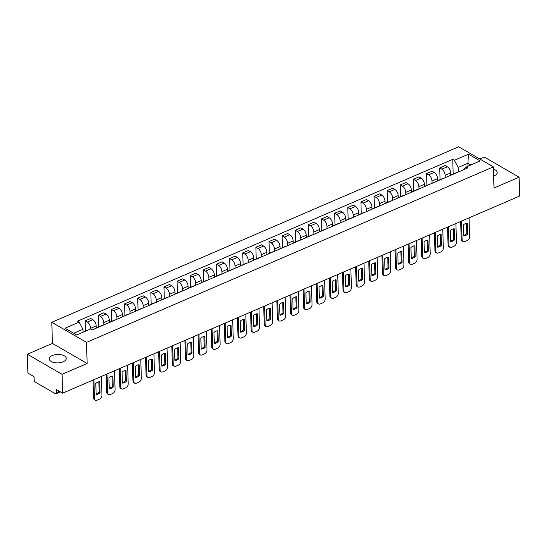 <?xml version="1.0" encoding="UTF-8"?>
<svg xmlns="http://www.w3.org/2000/svg" width="547" height="547" viewBox="0 0 547 547"><rect width="100%" height="100%" fill="white"/><g stroke="black" fill="none" stroke-linecap="round" stroke-linejoin="round"><path stroke-width="0.82" d="M63.165 361.786A8.513 4.219 -1.7 0 0 66.255 358.394A8.513 4.219 -1.7 0 0 61.319 354.736A8.513 4.219 -1.7 0 0 52.334 355.516A8.513 4.219 -1.7 0 0 49.237 358.9A8.513 4.219 -1.7 0 0 54.174 362.558A8.513 4.219 -1.7 0 0 63.165 361.786M493.654 176.086A8.513 4.219 -1.7 0 0 494.105 175.908A8.513 4.219 -1.7 0 0 497.202 172.517A8.513 4.219 -1.7 0 0 493.449 169.167M27.35 354.23L62.057 374.319L62.618 393.177L519.65 196.045L519.089 177.194L494.009 188.011L493.38 166.883L458.673 146.787L51.808 322.286L52.43 343.413L27.35 354.23L27.911 373.088L34.051 376.644L34.14 379.577A2.181 1.183 -113.3 0 0 35.582 382.278L55.226 393.649A2.181 1.183 -113.3 0 0 56.033 393.758A2.181 1.183 -113.3 0 0 56.56 392.561L59.418 391.324M519.089 177.194L484.382 157.098L479.856 159.054M62.057 374.319L87.137 363.502L86.508 342.374L493.38 166.883M62.618 393.177L56.471 389.621L56.56 392.561M450.755 175.054L450.694 172.975A5.019 2.721 -113.3 0 0 447.371 166.773L445.258 165.543L439.699 167.943L441.819 169.167A5.019 2.721 66.7 0 1 445.142 175.375L445.21 177.666M456.977 172.592A5.019 2.721 -113.3 0 0 456.205 172.708L450.646 175.102A5.019 2.721 66.7 0 1 451.425 174.985M440.048 179.676L439.699 167.943M450.031 175.587A5.019 2.721 66.7 0 1 450.646 175.102M437.627 180.722L437.566 178.643A5.019 2.721 -113.3 0 0 434.243 172.435L432.123 171.211L426.571 173.604L428.684 174.828A5.019 2.721 66.7 0 1 432.007 181.036L432.075 183.327M443.849 178.254A5.019 2.721 -113.3 0 0 443.07 178.37L437.518 180.77A5.019 2.721 66.7 0 1 438.291 180.647M426.92 185.337L426.571 173.604M436.896 181.248A5.019 2.721 66.7 0 1 437.518 180.77M424.493 186.383L424.431 184.305A5.019 2.721 -113.3 0 0 421.115 178.096L418.995 176.872L413.436 179.266L415.556 180.496A5.019 2.721 66.7 0 1 418.879 186.698L418.947 188.995M430.721 183.915A5.019 2.721 -113.3 0 0 429.942 184.031L424.39 186.431A5.019 2.721 66.7 0 1 425.163 186.315M413.785 190.999L413.436 179.266M423.768 186.917A5.019 2.721 66.7 0 1 424.39 186.431M411.365 192.045L411.303 189.966A5.019 2.721 -113.3 0 0 407.98 183.758L405.867 182.534L400.308 184.934L402.428 186.158A5.019 2.721 66.7 0 1 405.751 192.366L405.819 194.657M417.587 189.577A5.019 2.721 -113.3 0 0 416.814 189.7L411.255 192.093A5.019 2.721 66.7 0 1 412.035 191.976M400.657 196.667L400.308 184.934M410.64 192.578A5.019 2.721 66.7 0 1 411.255 192.093M398.237 197.713L398.175 195.628A5.019 2.721 -113.3 0 0 394.852 189.426L392.732 188.195L387.18 190.595L389.293 191.819A5.019 2.721 66.7 0 1 392.616 198.028L392.684 200.318M404.459 195.245A5.019 2.721 -113.3 0 0 403.679 195.361L398.127 197.754A5.019 2.721 66.7 0 1 398.9 197.638M387.529 202.328L387.18 190.595M397.505 198.24A5.019 2.721 66.7 0 1 398.127 197.754M385.102 203.375L385.04 201.296A5.019 2.721 -113.3 0 0 381.724 195.088L379.604 193.864L374.045 196.257L376.165 197.481A5.019 2.721 66.7 0 1 379.488 203.689L379.556 205.987M391.331 200.906A5.019 2.721 -113.3 0 0 390.551 201.022L384.999 203.422A5.019 2.721 66.7 0 1 385.772 203.299M374.394 207.99L374.045 196.257M384.377 203.901A5.019 2.721 66.7 0 1 384.999 203.422M371.974 209.036L371.912 206.957A5.019 2.721 -113.3 0 0 368.589 200.749L366.476 199.525L360.917 201.918L363.037 203.149A5.019 2.721 66.7 0 1 366.36 209.351L366.428 211.648M378.196 206.568A5.019 2.721 -113.3 0 0 377.423 206.691L371.864 209.084A5.019 2.721 66.7 0 1 372.644 208.968M361.266 213.658L360.917 201.918M371.249 209.569A5.019 2.721 66.7 0 1 371.864 209.084M358.846 214.697L358.784 212.619A5.019 2.721 -113.3 0 0 355.461 206.417L353.341 205.187L347.789 207.587L349.902 208.81A5.019 2.721 66.7 0 1 353.225 215.019L353.294 217.309M365.068 212.236A5.019 2.721 -113.3 0 0 364.288 212.352L358.736 214.745A5.019 2.721 66.7 0 1 359.509 214.629M348.138 219.32L347.789 207.587M358.114 215.231A5.019 2.721 66.7 0 1 358.736 214.745M345.711 220.366L345.649 218.287A5.019 2.721 -113.3 0 0 342.333 212.079L340.213 210.855L334.655 213.248L336.774 214.472A5.019 2.721 66.7 0 1 340.097 220.68L340.166 222.971M351.94 217.897A5.019 2.721 -113.3 0 0 351.16 218.014L345.608 220.414A5.019 2.721 66.7 0 1 346.381 220.291M335.003 224.981L334.655 213.248M344.986 220.892A5.019 2.721 66.7 0 1 345.608 220.414M332.583 226.027L332.521 223.949A5.019 2.721 -113.3 0 0 329.198 217.74L327.085 216.516L321.527 218.909L323.646 220.14A5.019 2.721 66.7 0 1 326.969 226.342L327.038 228.639M338.805 223.559A5.019 2.721 -113.3 0 0 338.032 223.675L332.473 226.075A5.019 2.721 66.7 0 1 333.253 225.959M321.875 230.649L321.527 218.909M331.858 226.561A5.019 2.721 66.7 0 1 332.473 226.075M319.455 231.689L319.393 229.61A5.019 2.721 -113.3 0 0 316.07 223.402L313.951 222.178L308.399 224.578L310.511 225.802A5.019 2.721 66.7 0 1 313.834 232.01L313.903 234.301M325.677 229.22A5.019 2.721 -113.3 0 0 324.897 229.343L319.345 231.737A5.019 2.721 66.7 0 1 320.118 231.62M308.747 236.311L308.399 224.578M318.723 232.222A5.019 2.721 66.7 0 1 319.345 231.737M306.32 237.357L306.258 235.272A5.019 2.721 -113.3 0 0 302.942 229.07L300.823 227.839L295.264 230.239L297.383 231.463A5.019 2.721 66.7 0 1 300.706 237.672L300.775 239.962M312.549 234.889A5.019 2.721 -113.3 0 0 311.769 235.005L306.217 237.398A5.019 2.721 66.7 0 1 306.99 237.282M295.612 241.972L295.264 230.239M305.595 237.883A5.019 2.721 66.7 0 1 306.217 237.398M293.192 243.018L293.13 240.94A5.019 2.721 -113.3 0 0 289.807 234.731L287.695 233.507L282.136 235.901L284.255 237.124A5.019 2.721 66.7 0 1 287.578 243.333L287.647 245.63M299.414 240.55A5.019 2.721 -113.3 0 0 298.641 240.666L293.083 243.066A5.019 2.721 66.7 0 1 293.862 242.95M282.484 247.634L282.136 235.901M292.467 243.552A5.019 2.721 66.7 0 1 293.083 243.066M280.064 248.68L280.002 246.601A5.019 2.721 -113.3 0 0 276.679 240.393L274.56 239.169L269.008 241.562L271.121 242.793A5.019 2.721 66.7 0 1 274.444 249.001L274.512 251.292M286.286 246.212A5.019 2.721 -113.3 0 0 285.507 246.335L279.955 248.728A5.019 2.721 66.7 0 1 280.727 248.612M269.356 253.302L269.008 241.562M279.332 249.213A5.019 2.721 66.7 0 1 279.955 248.728M266.929 254.341L266.868 252.263A5.019 2.721 -113.3 0 0 263.551 246.061L261.432 244.83L255.873 247.23L257.993 248.454A5.019 2.721 66.7 0 1 261.316 254.663L261.384 256.953M273.158 251.88A5.019 2.721 -113.3 0 0 272.379 251.996L266.827 254.389A5.019 2.721 66.7 0 1 267.599 254.273M256.222 258.963L255.873 247.23M266.204 254.875A5.019 2.721 66.7 0 1 266.827 254.389M253.801 260.01L253.74 257.931A5.019 2.721 -113.3 0 0 250.417 251.723L248.304 250.499L242.745 252.892L244.865 254.116A5.019 2.721 66.7 0 1 248.188 260.324L248.256 262.622M260.023 257.541A5.019 2.721 -113.3 0 0 259.251 257.658L253.692 260.057A5.019 2.721 66.7 0 1 254.471 259.934M243.094 264.625L242.745 252.892M253.076 260.536A5.019 2.721 66.7 0 1 253.692 260.057M240.673 265.671L240.612 263.592A5.019 2.721 -113.3 0 0 237.289 257.384L235.169 256.16L229.617 258.553L231.73 259.784A5.019 2.721 66.7 0 1 235.053 265.986L235.121 268.283M246.895 263.203A5.019 2.721 -113.3 0 0 246.116 263.319L240.564 265.719A5.019 2.721 66.7 0 1 241.336 265.603M229.966 270.293L229.617 258.553M239.942 266.204A5.019 2.721 66.7 0 1 240.564 265.719M227.538 271.333L227.477 269.254A5.019 2.721 -113.3 0 0 224.161 263.045L222.041 261.822L216.482 264.222L218.602 265.445A5.019 2.721 66.7 0 1 221.925 271.654L221.993 273.944M233.767 268.871A5.019 2.721 -113.3 0 0 232.988 268.987L227.436 271.38A5.019 2.721 66.7 0 1 228.208 271.264M216.831 275.955L216.482 264.222M226.814 271.866A5.019 2.721 66.7 0 1 227.436 271.38M214.41 277.001L214.349 274.922A5.019 2.721 -113.3 0 0 211.026 268.714L208.913 267.49L203.354 269.883L205.474 271.107A5.019 2.721 66.7 0 1 208.797 277.315L208.865 279.606M220.632 274.532A5.019 2.721 -113.3 0 0 219.86 274.649L214.301 277.049A5.019 2.721 66.7 0 1 215.08 276.926M203.703 281.616L203.354 269.883M213.686 277.527A5.019 2.721 66.7 0 1 214.301 277.049M201.282 282.662L201.221 280.584A5.019 2.721 -113.3 0 0 197.898 274.375L195.778 273.151L190.226 275.544L192.339 276.768A5.019 2.721 66.7 0 1 195.662 282.977L195.73 285.274M207.504 280.194A5.019 2.721 -113.3 0 0 206.725 280.31L201.173 282.71A5.019 2.721 66.7 0 1 201.946 282.594M190.575 287.278L190.226 275.544M200.551 283.196A5.019 2.721 66.7 0 1 201.173 282.71M188.147 288.324L188.086 286.245A5.019 2.721 -113.3 0 0 184.77 280.037L182.65 278.813L177.091 281.213L179.211 282.437A5.019 2.721 66.7 0 1 182.534 288.645L182.602 290.936M194.376 285.855A5.019 2.721 -113.3 0 0 193.597 285.978L188.045 288.372A5.019 2.721 66.7 0 1 188.818 288.255M177.44 292.946L177.091 281.213M187.423 288.857A5.019 2.721 66.7 0 1 188.045 288.372M175.019 293.992L174.958 291.907A5.019 2.721 -113.3 0 0 171.635 285.705L169.522 284.474L163.963 286.874L166.083 288.098A5.019 2.721 66.7 0 1 169.406 294.307L169.474 296.597M181.242 291.524A5.019 2.721 -113.3 0 0 180.469 291.64L174.91 294.033A5.019 2.721 66.7 0 1 175.69 293.917M164.312 298.607L163.963 286.874M174.295 294.518A5.019 2.721 66.7 0 1 174.91 294.033M161.891 299.653L161.83 297.575A5.019 2.721 -113.3 0 0 158.507 291.366L156.387 290.142L150.835 292.536L152.948 293.76A5.019 2.721 66.7 0 1 156.271 299.968L156.339 302.265M168.114 297.185A5.019 2.721 -113.3 0 0 167.334 297.301L161.782 299.701A5.019 2.721 66.7 0 1 162.555 299.578M151.184 304.269L150.835 292.536M161.16 300.18A5.019 2.721 66.7 0 1 161.782 299.701M148.757 305.315L148.695 303.236A5.019 2.721 -113.3 0 0 145.372 297.028L143.259 295.804L137.7 298.197L139.82 299.428A5.019 2.721 66.7 0 1 143.143 305.629L143.211 307.927M154.986 302.847A5.019 2.721 -113.3 0 0 154.206 302.97L148.654 305.363A5.019 2.721 66.7 0 1 149.427 305.247M138.049 309.937L137.7 298.197M148.032 305.848A5.019 2.721 66.7 0 1 148.654 305.363M135.629 310.976L135.567 308.898A5.019 2.721 -113.3 0 0 132.244 302.696L130.131 301.465L124.572 303.865L126.692 305.089A5.019 2.721 66.7 0 1 130.015 311.298L130.083 313.588M141.851 308.515A5.019 2.721 -113.3 0 0 141.078 308.631L135.519 311.024A5.019 2.721 66.7 0 1 136.299 310.908M124.921 315.598L124.572 303.865M134.904 311.51A5.019 2.721 66.7 0 1 135.519 311.024M122.501 316.645L122.439 314.566A5.019 2.721 -113.3 0 0 119.116 308.358L116.996 307.134L111.444 309.527L113.557 310.751A5.019 2.721 66.7 0 1 116.88 316.959L116.949 319.25M128.723 314.176A5.019 2.721 -113.3 0 0 127.943 314.293L122.391 316.692A5.019 2.721 66.7 0 1 123.164 316.569M111.793 321.26L111.444 309.527M121.769 317.171A5.019 2.721 66.7 0 1 122.391 316.692M109.366 322.306L109.304 320.227A5.019 2.721 -113.3 0 0 105.981 314.019L103.868 312.795L98.31 315.188L100.429 316.419A5.019 2.721 66.7 0 1 103.752 322.621L103.821 324.918M115.595 319.838A5.019 2.721 -113.3 0 0 114.815 319.954L109.263 322.354A5.019 2.721 66.7 0 1 110.036 322.238M98.658 326.921L98.31 315.188M108.641 322.839A5.019 2.721 66.7 0 1 109.263 322.354M96.238 327.968L96.176 325.889A5.019 2.721 -113.3 0 0 92.853 319.68L90.74 318.457L85.182 320.857L87.301 322.08A5.019 2.721 66.7 0 1 90.624 328.289L90.638 328.952M102.46 325.499A5.019 2.721 -113.3 0 0 101.687 325.622L96.128 328.015A5.019 2.721 66.7 0 1 96.908 327.899M85.489 331.174L85.182 320.857M95.513 328.501A5.019 2.721 66.7 0 1 96.128 328.015M467.965 166.199L467.883 163.259L458.201 167.437L458.338 172.004M462.516 170.199L466.037 167.033L480.177 160.934L468.512 154.186L467.883 163.259L470.83 164.968M458.201 167.437L454.372 160.285L452.745 159.341L77.517 321.185L79.151 322.128L65.011 328.227L76.669 334.976L90.809 328.877L92.443 329.82L467.664 167.977L466.037 167.033M454.372 160.285L468.512 154.186M51.808 322.286L86.508 342.374M52.43 343.413L87.137 363.502M83.069 332.22L82.98 329.28L73.722 333.273M453.176 174.014L452.745 159.341M79.151 322.128L82.98 329.28M466.516 223.238L466.823 233.617A6.824 4.629 -59.9 0 1 463.753 235.244M461.545 221.111L462.106 239.88A3.275 2.222 120.1 0 0 462.988 241.624L462.085 241.104A3.275 2.222 -59.9 0 1 461.203 239.36L460.67 221.487M467.726 234.137L467.405 223.162A6.824 4.629 -59.9 0 0 463.446 224.865L463.774 235.839A6.824 4.629 -59.9 0 0 467.726 234.137L466.823 233.617M462.988 241.624A3.275 2.222 120.1 0 0 464.711 241.637L467.152 240.584A3.275 2.222 120.1 0 0 469.593 236.653L469.039 217.877M453.388 228.899L453.695 239.278A6.824 4.629 -59.9 0 1 450.625 240.906M448.417 226.773L448.971 245.548A3.275 2.222 120.1 0 0 449.86 247.292L448.957 246.765A3.275 2.222 -59.9 0 1 448.068 245.022L447.542 227.149M454.598 239.798L454.27 228.824A6.824 4.629 -59.9 0 0 450.318 230.533L450.646 241.507A6.824 4.629 -59.9 0 0 454.598 239.798L453.695 239.278M449.86 247.292A3.275 2.222 120.1 0 0 451.583 247.299L454.024 246.246A3.275 2.222 120.1 0 0 456.465 242.314L455.904 223.538M440.26 234.56L440.567 244.94A6.824 4.629 -59.9 0 1 437.497 246.574M435.282 232.434L435.843 251.21A3.275 2.222 120.1 0 0 436.725 252.953L435.822 252.434A3.275 2.222 -59.9 0 1 434.94 250.683L434.407 232.81M441.47 245.466L441.142 234.485A6.824 4.629 -59.9 0 0 437.19 236.195L437.511 247.169A6.824 4.629 -59.9 0 0 441.47 245.466L440.567 244.94M436.725 252.953A3.275 2.222 120.1 0 0 438.455 252.96L440.896 251.907A3.275 2.222 120.1 0 0 443.33 247.976L442.776 229.207M427.125 240.229L427.433 250.601A6.824 4.629 -59.9 0 1 424.363 252.235M422.154 238.095L422.715 256.871A3.275 2.222 120.1 0 0 423.597 258.615L422.694 258.095A3.275 2.222 -59.9 0 1 421.812 256.352L421.279 238.478M428.335 251.128L428.014 240.154A6.824 4.629 -59.9 0 0 424.055 241.856L424.383 252.83A6.824 4.629 -59.9 0 0 428.335 251.128L427.433 250.601M423.597 258.615A3.275 2.222 120.1 0 0 425.32 258.628L427.761 257.575A3.275 2.222 120.1 0 0 430.202 253.644L429.648 234.868M413.997 245.89L414.305 256.269A6.824 4.629 -59.9 0 1 411.235 257.897M409.026 243.764L409.58 262.533A3.275 2.222 120.1 0 0 410.469 264.283L409.566 263.757A3.275 2.222 -59.9 0 1 408.677 262.013L408.151 244.14M415.207 256.789L414.879 245.815A6.824 4.629 -59.9 0 0 410.927 247.524L411.255 258.499A6.824 4.629 -59.9 0 0 415.207 256.789L414.305 256.269M410.469 264.283A3.275 2.222 120.1 0 0 412.192 264.29L414.633 263.237A3.275 2.222 120.1 0 0 417.074 259.305L416.513 240.53M400.869 251.552L401.177 261.931A6.824 4.629 -59.9 0 1 398.107 263.565M395.891 249.425L396.452 268.201A3.275 2.222 120.1 0 0 397.334 269.945L396.431 269.418A3.275 2.222 -59.9 0 1 395.549 267.674L395.016 249.801M402.079 262.451L401.751 251.476A6.824 4.629 -59.9 0 0 397.799 253.186L398.12 264.16A6.824 4.629 -59.9 0 0 402.079 262.451L401.177 261.931M397.334 269.945A3.275 2.222 120.1 0 0 399.064 269.951L401.505 268.898A3.275 2.222 120.1 0 0 403.939 264.967L403.385 246.191M387.734 257.22L388.042 267.592A6.824 4.629 -59.9 0 1 384.972 269.227M382.763 255.087L383.324 273.862A3.275 2.222 120.1 0 0 384.206 275.606L383.303 275.086A3.275 2.222 -59.9 0 1 382.421 273.343L381.888 255.47M388.944 268.119L388.623 257.145A6.824 4.629 -59.9 0 0 384.664 258.847L384.992 269.821A6.824 4.629 -59.9 0 0 388.944 268.119L388.042 267.592M384.206 275.606A3.275 2.222 120.1 0 0 385.929 275.613L388.37 274.56A3.275 2.222 120.1 0 0 390.811 270.628L390.257 251.859M374.606 262.881L374.914 273.261A6.824 4.629 -59.9 0 1 371.844 274.888M369.635 260.755L370.189 279.524A3.275 2.222 120.1 0 0 371.078 281.267L370.175 280.748A3.275 2.222 -59.9 0 1 369.287 279.004L368.76 261.131M375.816 273.78L375.488 262.806A6.824 4.629 -59.9 0 0 371.536 264.509L371.864 275.49A6.824 4.629 -59.9 0 0 375.816 273.78L374.914 273.261M371.078 281.267A3.275 2.222 120.1 0 0 372.801 281.281L375.242 280.228A3.275 2.222 120.1 0 0 377.683 276.297L377.122 257.521M361.478 268.543L361.786 278.922A6.824 4.629 -59.9 0 1 358.716 280.549M356.5 266.416L357.061 285.192A3.275 2.222 120.1 0 0 357.943 286.936L357.041 286.409A3.275 2.222 -59.9 0 1 356.159 284.666L355.625 266.792M362.688 279.442L362.36 268.468A6.824 4.629 -59.9 0 0 358.408 270.177L358.729 281.151A6.824 4.629 -59.9 0 0 362.688 279.442L361.786 278.922M357.943 286.936A3.275 2.222 120.1 0 0 359.673 286.943L362.114 285.89A3.275 2.222 120.1 0 0 364.548 281.958L363.994 263.182M348.343 274.204L348.651 284.584A6.824 4.629 -59.9 0 1 345.581 286.218M343.372 272.078L343.933 290.854A3.275 2.222 120.1 0 0 344.815 292.597L343.913 292.077A3.275 2.222 -59.9 0 1 343.031 290.327L342.497 272.454M349.554 285.11L349.232 274.129A6.824 4.629 -59.9 0 0 345.273 275.838L345.601 286.813A6.824 4.629 -59.9 0 0 349.554 285.11L348.651 284.584M344.815 292.597A3.275 2.222 120.1 0 0 346.538 292.604L348.979 291.551A3.275 2.222 120.1 0 0 351.42 287.619L350.866 268.85M335.215 279.873L335.523 290.245A6.824 4.629 -59.9 0 1 332.453 291.879M330.244 277.739L330.798 296.515A3.275 2.222 120.1 0 0 331.687 298.259L330.785 297.739A3.275 2.222 -59.9 0 1 329.896 295.995L329.369 278.122M336.426 290.772L336.097 279.797A6.824 4.629 -59.9 0 0 332.145 281.5L332.473 292.474A6.824 4.629 -59.9 0 0 336.426 290.772L335.523 290.245M331.687 298.259A3.275 2.222 120.1 0 0 333.41 298.272L335.851 297.219A3.275 2.222 120.1 0 0 338.292 293.288L337.731 274.512M322.087 285.534L322.395 295.913A6.824 4.629 -59.9 0 1 319.325 297.541M317.11 283.408L317.67 302.176A3.275 2.222 120.1 0 0 318.552 303.927L317.65 303.4A3.275 2.222 -59.9 0 1 316.768 301.657L316.234 283.784M323.298 296.433L322.969 285.459A6.824 4.629 -59.9 0 0 319.017 287.168L319.339 298.142A6.824 4.629 -59.9 0 0 323.298 296.433L322.395 295.913M318.552 303.927A3.275 2.222 120.1 0 0 320.282 303.934L322.723 302.881A3.275 2.222 120.1 0 0 325.157 298.949L324.603 280.173M308.952 291.195L309.26 301.575A6.824 4.629 -59.9 0 1 306.19 303.209M303.982 289.069L304.542 307.845A3.275 2.222 120.1 0 0 305.424 309.588L304.522 309.062A3.275 2.222 -59.9 0 1 303.64 307.318L303.106 289.445M310.163 302.094L309.841 291.12A6.824 4.629 -59.9 0 0 305.882 292.83L306.211 303.804A6.824 4.629 -59.9 0 0 310.163 302.094L309.26 301.575M305.424 309.588A3.275 2.222 120.1 0 0 307.147 309.595L309.588 308.542A3.275 2.222 120.1 0 0 312.029 304.611L311.475 285.842M295.824 296.864L296.132 307.236A6.824 4.629 -59.9 0 1 293.062 308.87M290.854 294.73L291.407 313.506A3.275 2.222 120.1 0 0 292.296 315.25L291.394 314.73A3.275 2.222 -59.9 0 1 290.505 312.987L289.978 295.113M297.035 307.763L296.706 296.789A6.824 4.629 -59.9 0 0 292.754 298.491L293.083 309.465A6.824 4.629 -59.9 0 0 297.035 307.763L296.132 307.236M292.296 315.25A3.275 2.222 120.1 0 0 294.019 315.257L296.46 314.204A3.275 2.222 120.1 0 0 298.901 310.272L298.341 291.503M282.696 302.525L283.004 312.905A6.824 4.629 -59.9 0 1 279.934 314.532M277.719 300.399L278.279 319.168A3.275 2.222 120.1 0 0 279.161 320.911L278.259 320.392A3.275 2.222 -59.9 0 1 277.377 318.648L276.844 300.775M283.907 313.424L283.578 302.45A6.824 4.629 -59.9 0 0 279.626 304.159L279.948 315.134A6.824 4.629 -59.9 0 0 283.907 313.424L283.004 312.905M279.161 320.911A3.275 2.222 120.1 0 0 280.891 320.925L283.332 319.872A3.275 2.222 120.1 0 0 285.766 315.94L285.213 297.165M269.562 308.187L269.869 318.566A6.824 4.629 -59.9 0 1 266.799 320.2M264.591 306.06L265.151 324.836A3.275 2.222 120.1 0 0 266.033 326.58L265.131 326.053A3.275 2.222 -59.9 0 1 264.249 324.309L263.716 306.436M270.772 319.086L270.45 308.111A6.824 4.629 -59.9 0 0 266.492 309.821L266.82 320.795A6.824 4.629 -59.9 0 0 270.772 319.086L269.869 318.566M266.033 326.58A3.275 2.222 120.1 0 0 267.757 326.586L270.197 325.533A3.275 2.222 120.1 0 0 272.638 321.602L272.085 302.826M256.434 313.848L256.741 324.227A6.824 4.629 -59.9 0 1 253.671 325.862M251.463 311.722L252.017 330.497A3.275 2.222 120.1 0 0 252.905 332.241L252.003 331.721A3.275 2.222 -59.9 0 1 251.114 329.978L250.588 312.098M257.644 324.754L257.316 313.78A6.824 4.629 -59.9 0 0 253.364 315.482L253.692 326.456A6.824 4.629 -59.9 0 0 257.644 324.754L256.741 324.227M252.905 332.241A3.275 2.222 120.1 0 0 254.628 332.248L257.069 331.195A3.275 2.222 120.1 0 0 259.51 327.263L258.95 308.494M243.306 319.516L243.613 329.889A6.824 4.629 -59.9 0 1 240.543 331.523M238.328 317.39L238.889 336.159A3.275 2.222 120.1 0 0 239.771 337.902L238.868 337.383A3.275 2.222 -59.9 0 1 237.986 335.639L237.453 317.766M244.516 330.415L244.188 319.441A6.824 4.629 -59.9 0 0 240.236 321.144L240.557 332.118A6.824 4.629 -59.9 0 0 244.516 330.415L243.613 329.889M239.771 337.902A3.275 2.222 120.1 0 0 241.5 337.916L243.941 336.863A3.275 2.222 120.1 0 0 246.376 332.932L245.822 314.156M230.171 325.178L230.478 335.557A6.824 4.629 -59.9 0 1 227.408 337.184M225.2 323.051L225.761 341.82A3.275 2.222 120.1 0 0 226.643 343.571L225.74 343.044A3.275 2.222 -59.9 0 1 224.858 341.301L224.325 323.427M231.381 336.077L231.06 325.103A6.824 4.629 -59.9 0 0 227.101 326.812L227.429 337.786A6.824 4.629 -59.9 0 0 231.381 336.077L230.478 335.557M226.643 343.571A3.275 2.222 120.1 0 0 228.366 343.578L230.807 342.525A3.275 2.222 120.1 0 0 233.248 338.593L232.694 319.817M217.043 330.839L217.35 341.219A6.824 4.629 -59.9 0 1 214.28 342.853M212.072 328.713L212.626 347.489A3.275 2.222 120.1 0 0 213.515 349.232L212.612 348.706A3.275 2.222 -59.9 0 1 211.723 346.962L211.197 329.089M218.253 341.738L217.925 330.764A6.824 4.629 -59.9 0 0 213.973 332.473L214.301 343.448A6.824 4.629 -59.9 0 0 218.253 341.738L217.35 341.219M213.515 349.232A3.275 2.222 120.1 0 0 215.238 349.239L217.679 348.186A3.275 2.222 120.1 0 0 220.12 344.254L219.559 325.486M203.915 336.508L204.222 346.88A6.824 4.629 -59.9 0 1 201.152 348.514M198.937 334.374L199.498 353.15A3.275 2.222 120.1 0 0 200.38 354.894L199.477 354.374A3.275 2.222 -59.9 0 1 198.595 352.63L198.062 334.757M205.125 347.407L204.797 336.432A6.824 4.629 -59.9 0 0 200.845 338.135L201.166 349.109A6.824 4.629 -59.9 0 0 205.125 347.407L204.222 346.88M200.38 354.894A3.275 2.222 120.1 0 0 202.11 354.907L204.551 353.854A3.275 2.222 120.1 0 0 206.985 349.923L206.431 331.147M190.78 342.169L191.088 352.548A6.824 4.629 -59.9 0 1 188.018 354.176M185.809 340.043L186.37 358.811A3.275 2.222 120.1 0 0 187.252 360.555L186.349 360.035A3.275 2.222 -59.9 0 1 185.467 358.292L184.934 340.419M191.99 353.068L191.669 342.094A6.824 4.629 -59.9 0 0 187.71 343.803L188.038 354.777A6.824 4.629 -59.9 0 0 191.99 353.068L191.088 352.548M187.252 360.555A3.275 2.222 120.1 0 0 188.975 360.569L191.416 359.516A3.275 2.222 120.1 0 0 193.857 355.584L193.303 336.808M177.652 347.83L177.96 358.21A6.824 4.629 -59.9 0 1 174.89 359.844M172.681 345.704L173.235 364.48A3.275 2.222 120.1 0 0 174.124 366.223L173.221 365.697A3.275 2.222 -59.9 0 1 172.332 363.953L171.806 346.08M178.862 358.729L178.534 347.755A6.824 4.629 -59.9 0 0 174.582 349.465L174.91 360.439A6.824 4.629 -59.9 0 0 178.862 358.729L177.96 358.21M174.124 366.223A3.275 2.222 120.1 0 0 175.847 366.23L178.288 365.177A3.275 2.222 120.1 0 0 180.729 361.246L180.168 342.47M164.524 353.492L164.832 363.871A6.824 4.629 -59.9 0 1 161.762 365.505M159.546 351.365L160.107 370.141A3.275 2.222 120.1 0 0 160.989 371.885L160.086 371.365A3.275 2.222 -59.9 0 1 159.204 369.622L158.671 351.748M165.734 364.398L165.406 353.424A6.824 4.629 -59.9 0 0 161.454 355.126L161.775 366.1A6.824 4.629 -59.9 0 0 165.734 364.398L164.832 363.871M160.989 371.885A3.275 2.222 120.1 0 0 162.719 371.892L165.16 370.839A3.275 2.222 120.1 0 0 167.594 366.907L167.04 348.138M151.389 359.16L151.697 369.54A6.824 4.629 -59.9 0 1 148.627 371.167M146.418 357.034L146.979 375.803A3.275 2.222 120.1 0 0 147.861 377.546L146.958 377.027A3.275 2.222 -59.9 0 1 146.076 375.283L145.543 357.41M152.599 370.059L152.278 359.085A6.824 4.629 -59.9 0 0 148.319 360.788L148.647 371.762A6.824 4.629 -59.9 0 0 152.599 370.059L151.697 369.54M147.861 377.546A3.275 2.222 120.1 0 0 149.584 377.56L152.025 376.507A3.275 2.222 120.1 0 0 154.466 372.575L153.912 353.8M138.261 364.822L138.569 375.201A6.824 4.629 -59.9 0 1 135.499 376.828M133.29 362.695L133.844 381.471A3.275 2.222 120.1 0 0 134.733 383.215L133.83 382.688A3.275 2.222 -59.9 0 1 132.942 380.944L132.415 363.071M139.471 375.721L139.143 364.746A6.824 4.629 -59.9 0 0 135.191 366.456L135.519 377.43A6.824 4.629 -59.9 0 0 139.471 375.721L138.569 375.201M134.733 383.215A3.275 2.222 120.1 0 0 136.456 383.221L138.897 382.168A3.275 2.222 120.1 0 0 141.338 378.237L140.777 359.461M125.133 370.483L125.441 380.862A6.824 4.629 -59.9 0 1 122.371 382.497M120.155 368.357L120.716 387.132A3.275 2.222 120.1 0 0 121.598 388.876L120.696 388.356A3.275 2.222 -59.9 0 1 119.814 386.606L119.28 368.733M126.343 381.389L126.015 370.408A6.824 4.629 -59.9 0 0 122.063 372.117L122.384 383.091A6.824 4.629 -59.9 0 0 126.343 381.389L125.441 380.862M121.598 388.876A3.275 2.222 120.1 0 0 123.328 388.883L125.769 387.83A3.275 2.222 120.1 0 0 128.203 383.898L127.649 365.129M111.998 376.151L112.306 386.524A6.824 4.629 -59.9 0 1 109.236 388.158M107.027 374.018L107.588 392.794A3.275 2.222 120.1 0 0 108.47 394.537L107.568 394.018A3.275 2.222 -59.9 0 1 106.686 392.274L106.152 374.401M113.208 387.05L112.887 376.076A6.824 4.629 -59.9 0 0 108.928 377.779L109.256 388.753A6.824 4.629 -59.9 0 0 113.208 387.05L112.306 386.524M108.47 394.537A3.275 2.222 120.1 0 0 110.193 394.551L112.634 393.498A3.275 2.222 120.1 0 0 115.075 389.567L114.521 370.791M98.87 381.813L99.178 392.192A6.824 4.629 -59.9 0 1 96.108 393.819M93.899 379.686L94.453 398.455A3.275 2.222 120.1 0 0 95.342 400.206L94.44 399.679A3.275 2.222 -59.9 0 1 93.551 397.936L93.024 380.062M100.08 392.712L99.752 381.738A6.824 4.629 -59.9 0 0 95.8 383.447L96.128 394.421A6.824 4.629 -59.9 0 0 100.08 392.712L99.178 392.192M95.342 400.206A3.275 2.222 120.1 0 0 97.065 400.213L99.506 399.16A3.275 2.222 120.1 0 0 101.947 395.228L101.386 376.452M90.624 328.289L96.176 325.889M103.752 322.621L109.304 320.227M116.88 316.959L122.439 314.566M130.015 311.298L135.567 308.898M143.143 305.629L148.695 303.236M156.271 299.968L161.83 297.575M169.406 294.307L174.958 291.907M182.534 288.645L188.086 286.245M195.662 282.977L201.221 280.584M208.797 277.315L214.349 274.922M221.925 271.654L227.477 269.254M235.053 265.986L240.612 263.592M248.188 260.324L253.74 257.931M261.316 254.663L266.868 252.263M274.444 249.001L280.002 246.601M287.578 243.333L293.13 240.94M300.706 237.672L306.258 235.272M313.834 232.01L319.393 229.61M326.969 226.342L332.521 223.949M340.097 220.68L345.649 218.287M353.225 215.019L358.784 212.619M366.36 209.351L371.912 206.957M379.488 203.689L385.04 201.296M392.616 198.028L398.175 195.628M405.751 192.366L411.303 189.966M418.879 186.698L424.431 184.305M432.007 181.036L437.566 178.643M445.142 175.375L450.694 172.975M100.429 316.419L105.981 314.019M113.557 310.751L119.116 308.358M126.692 305.089L132.244 302.696M139.82 299.428L145.372 297.028M152.948 293.76L158.507 291.366M166.083 288.098L171.635 285.705M179.211 282.437L184.77 280.037M192.339 276.768L197.898 274.375M205.474 271.107L211.026 268.714M218.602 265.445L224.161 263.045M231.73 259.784L237.289 257.384M244.865 254.116L250.417 251.723M257.993 248.454L263.551 246.061M271.121 242.793L276.679 240.393M284.255 237.124L289.807 234.731M297.383 231.463L302.942 229.07M310.511 225.802L316.07 223.402M323.646 220.14L329.198 217.74M336.774 214.472L342.333 212.079M349.902 208.81L355.461 206.417M363.037 203.149L368.589 200.749M376.165 197.481L381.724 195.088M389.293 191.819L394.852 189.426M402.428 186.158L407.98 183.758M415.556 180.496L421.115 178.096M428.684 174.828L434.243 172.435M441.819 169.167L447.371 166.773M87.301 322.08L92.853 319.68M462.106 239.88L461.203 239.36M448.971 245.548L448.068 245.022M435.843 251.21L434.94 250.683M422.715 256.871L421.812 256.352M409.58 262.533L408.677 262.013M396.452 268.201L395.549 267.674M383.324 273.862L382.421 273.343M370.189 279.524L369.287 279.004M357.061 285.192L356.159 284.666M343.933 290.854L343.031 290.327M330.798 296.515L329.896 295.995M317.67 302.176L316.768 301.657M304.542 307.845L303.64 307.318M291.407 313.506L290.505 312.987M278.279 319.168L277.377 318.648M265.151 324.836L264.249 324.309M252.017 330.497L251.114 329.978M238.889 336.159L237.986 335.639M225.761 341.82L224.858 341.301M212.626 347.489L211.723 346.962M199.498 353.15L198.595 352.63M186.37 358.811L185.467 358.292M173.235 364.48L172.332 363.953M160.107 370.141L159.204 369.622M146.979 375.803L146.076 375.283M133.844 381.471L132.942 380.944M120.716 387.132L119.814 386.606M107.588 392.794L106.686 392.274M94.453 398.455L93.551 397.936M60.382 391.884L56.033 393.758"/></g></svg>

